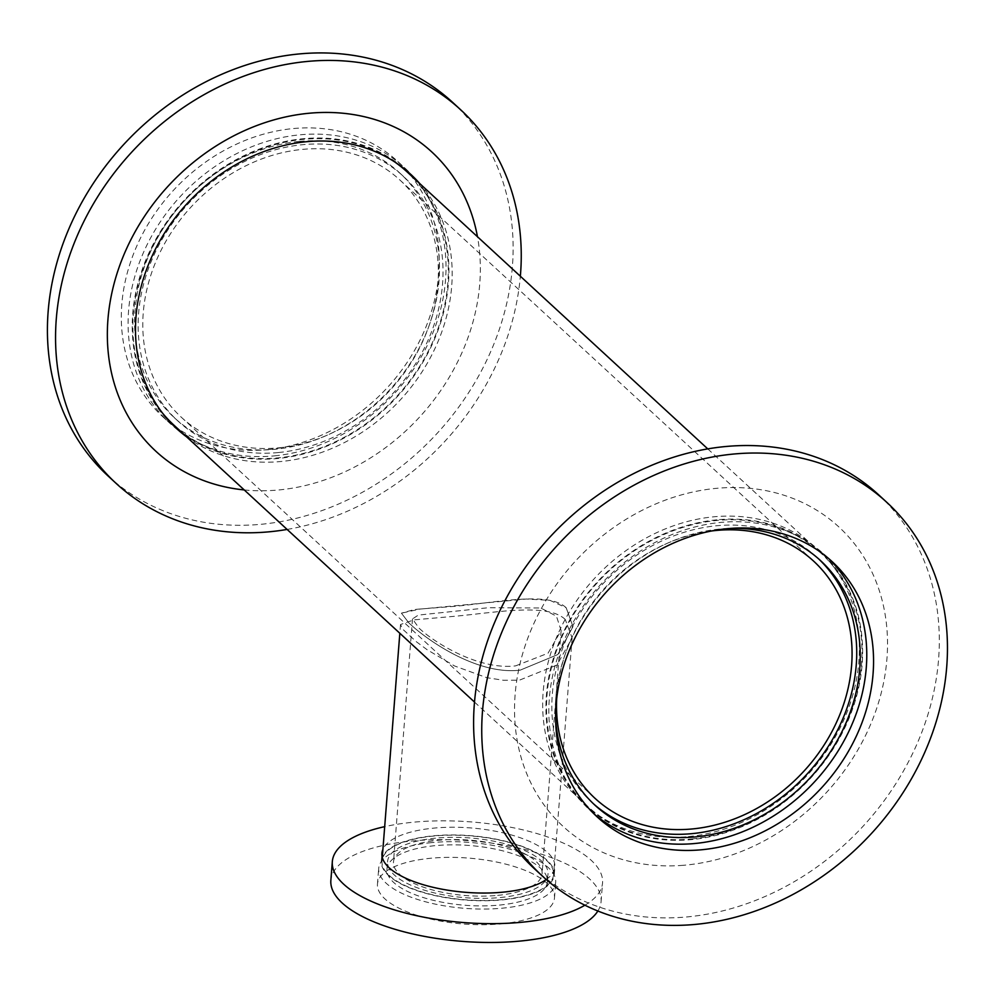 <?xml version="1.0" encoding="UTF-8"?>
<svg xmlns="http://www.w3.org/2000/svg" width="995" height="995" viewBox="0 0 995 995"><rect width="100%" height="100%" fill="white"/><g stroke="black" fill="none" stroke-linecap="round" stroke-linejoin="round"><path stroke-width="0.75" stroke-dasharray="4.97 3.73" d="M566.167 607.746L572.996 626.601L557.809 654.548L520.223 670.132C477.476 675.394 427.104 640.295 408.945 622.969L401.408 613.169L414.691 609.438L451.282 606.614C493.881 603.206 547.996 590.545 566.167 607.746L572.996 626.601L557.809 654.548L520.223 670.132C477.476 675.394 427.104 640.295 408.945 622.969L401.408 613.169L420.176 609.064L526.343 599.04L549.937 600.346L566.167 607.746M565.247 619.462C547.188 602.174 492.923 613.131 450.486 616.651L413.908 619.885L400.512 624.512L402.739 629.213L416.196 641.613L427.153 649.735L454.566 665.966L486.679 677.657L503.52 680.282L519.44 680.17L556.951 665.033L572.113 637.944L565.247 619.462M556.653 699.199A161.29 135.258 -47.3 0 1 711.612 530.969M278.899 447.825A161.29 135.258 132.7 0 0 423.285 340.215A161.29 135.258 132.7 0 0 399.866 179.983A161.29 135.258 132.7 0 0 191.102 206.96A161.29 135.258 132.7 0 0 181.314 417.228A161.29 135.258 132.7 0 0 278.899 447.825M691.811 838.959A172.123 144.362 132.7 0 0 845.899 724.111A172.123 144.362 132.7 0 0 820.9 553.108A172.123 144.362 132.7 0 0 598.107 581.901A172.123 144.362 132.7 0 0 587.659 806.311A172.123 144.362 132.7 0 0 691.811 838.959M407.204 172.011A172.123 144.362 -47.3 0 1 432.203 343.014A172.123 144.362 -47.3 0 1 278.115 457.862A172.123 144.362 -47.3 0 1 173.963 425.201M162.695 413.311A172.123 144.362 -47.3 0 1 184.411 200.803A172.123 144.362 -47.3 0 1 394.43 161.75M515.609 665.879L548.034 653.205L561.13 630.556L556.441 616.191L540.733 607.982L488.222 607.734L418.323 615.097L412.502 618.915L418.982 628.081C434.554 642.907 478.894 670.294 515.609 665.879M497.649 895.363A74.538 27.76 4.5 0 0 542.101 873.672A74.538 27.76 4.5 0 0 469.951 840.166A74.538 27.76 4.5 0 0 393.473 862.031A74.538 27.76 4.5 0 0 497.649 895.363M502.264 899.617A86.067 32.064 -175.5 0 1 381.981 861.135A86.067 32.064 -175.5 0 1 470.287 835.887A86.067 32.064 -175.5 0 1 553.581 874.568A86.067 32.064 -175.5 0 1 502.264 899.617M878.635 494.801A254.123 213.129 -47.3 0 1 914.679 749.148A254.123 213.129 -47.3 0 1 684.199 917.166A254.123 213.129 -47.3 0 1 534.278 868.61M683.192 865.302A203.54 170.705 -47.3 0 1 515.385 691.587A203.54 170.705 -47.3 0 1 718.85 488.122A203.54 170.705 -47.3 0 1 886.669 661.824A203.54 170.705 -47.3 0 1 683.192 865.302M685.891 836.82A172.807 144.922 -47.3 0 1 583.941 803.798A172.807 144.922 -47.3 0 1 559.426 630.855A172.807 144.922 -47.3 0 1 716.164 516.592A172.807 144.922 -47.3 0 1 818.101 549.613A172.807 144.922 -47.3 0 1 842.616 722.557A172.807 144.922 -47.3 0 1 685.891 836.82M719.422 519.601A172.807 144.922 -47.3 0 1 821.36 552.611A172.807 144.922 -47.3 0 1 845.874 725.566A172.807 144.922 -47.3 0 1 689.149 839.817A172.807 144.922 -47.3 0 1 587.199 806.808A172.807 144.922 -47.3 0 1 562.685 633.852A172.807 144.922 -47.3 0 1 719.422 519.601M593.343 803.674A166.364 139.524 -47.3 0 1 591.565 802.069A166.364 139.524 -47.3 0 1 567.958 635.556A166.364 139.524 -47.3 0 1 718.85 525.559A166.364 139.524 -47.3 0 1 816.994 557.349A166.364 139.524 -47.3 0 1 818.748 558.991M555.645 718.912A166.364 139.524 -47.3 0 1 722.382 528.818A166.364 139.524 -47.3 0 1 731.176 528.37M593.716 813.611A173.478 145.494 -47.3 0 1 590.271 810.552A173.478 145.494 -47.3 0 1 565.658 636.924A173.478 145.494 -47.3 0 1 723.004 522.226A173.478 145.494 -47.3 0 1 825.352 555.359A173.478 145.494 -47.3 0 1 828.686 558.556M108.094 476.008A254.123 213.129 132.7 0 0 261.859 524.216A254.123 213.129 132.7 0 0 489.353 354.655A254.123 213.129 132.7 0 0 452.451 102.199M267.705 449.616A173.478 145.494 132.7 0 0 422.999 333.86A173.478 145.494 132.7 0 0 397.813 161.513A173.478 145.494 132.7 0 0 292.841 128.604A173.478 145.494 132.7 0 0 137.534 244.36A173.478 145.494 132.7 0 0 162.732 416.694A173.478 145.494 132.7 0 0 267.705 449.616M287.107 529.439A254.123 213.129 132.7 0 0 520.348 276.237M244.235 489.938A203.54 170.705 132.7 0 0 279.097 489.926A203.54 170.705 132.7 0 0 477.476 236.748M186.65 436.892A172.807 144.922 132.7 0 0 281.324 461.481A172.807 144.922 132.7 0 0 432.788 352.976A172.807 144.922 132.7 0 0 419.89 183.702M409.281 173.03A172.807 144.922 132.7 0 0 407.664 171.513A172.807 144.922 132.7 0 0 303.102 138.728A172.807 144.922 132.7 0 0 148.404 254.036A172.807 144.922 132.7 0 0 173.503 425.698A172.807 144.922 132.7 0 0 175.145 427.191M183.391 433.895A172.807 144.922 132.7 0 0 278.065 458.484A172.807 144.922 132.7 0 0 429.541 349.966A172.807 144.922 132.7 0 0 416.631 180.692M278.538 452.526A166.364 139.524 132.7 0 0 427.464 341.521A166.364 139.524 132.7 0 0 403.298 176.252A166.364 139.524 132.7 0 0 302.629 144.685A166.364 139.524 132.7 0 0 153.703 255.69A166.364 139.524 132.7 0 0 177.869 420.972A166.364 139.524 132.7 0 0 278.538 452.526M299.109 141.439A166.364 139.524 132.7 0 0 150.17 252.444A166.364 139.524 132.7 0 0 174.336 417.713A166.364 139.524 132.7 0 0 275.006 449.28A166.364 139.524 132.7 0 0 423.932 338.275A166.364 139.524 132.7 0 0 399.779 172.993A166.364 139.524 132.7 0 0 299.109 141.439M274.496 455.859A173.478 145.494 132.7 0 0 429.79 340.103A173.478 145.494 132.7 0 0 404.592 167.757A173.478 145.494 132.7 0 0 299.619 134.847A173.478 145.494 132.7 0 0 144.325 250.603A173.478 145.494 132.7 0 0 169.511 422.95A173.478 145.494 132.7 0 0 274.496 455.859M584.886 905.214A135.531 50.484 4.5 0 0 602.56 882.814A135.531 50.484 4.5 0 0 413.149 822.231A135.531 50.484 4.5 0 0 384.692 826.646M597.858 911.022A135.531 50.484 4.5 0 0 601.092 901.632A135.531 50.484 4.5 0 0 411.681 841.036A135.531 50.484 4.5 0 0 330.85 880.475M546.23 879.53A86.739 32.313 4.5 0 0 554.862 866.919A86.739 32.313 4.5 0 0 433.646 828.139A86.739 32.313 4.5 0 0 382.901 849.407M382.229 857.28A86.739 32.313 4.5 0 0 381.309 861.085A86.739 32.313 4.5 0 0 502.537 899.866A86.739 32.313 4.5 0 0 554.265 874.617A86.739 32.313 4.5 0 0 433.036 835.85A86.739 32.313 4.5 0 0 382.304 857.118M435.549 838.163A80.471 29.974 4.5 0 0 387.565 861.57A80.471 29.974 4.5 0 0 500.025 897.552A80.471 29.974 4.5 0 0 548.009 874.132A80.471 29.974 4.5 0 0 435.549 838.163M499.428 905.077A80.471 29.974 4.5 0 0 547.424 881.657A80.471 29.974 4.5 0 0 434.964 845.675A80.471 29.974 4.5 0 0 386.968 869.095A80.471 29.974 4.5 0 0 499.428 905.077M431.631 842.616A88.779 33.071 4.5 0 0 378.697 868.448A88.779 33.071 4.5 0 0 502.761 908.136A88.779 33.071 4.5 0 0 555.695 882.304A88.779 33.071 4.5 0 0 431.631 842.616M501.53 923.808A88.779 33.071 4.5 0 0 554.476 897.975A88.779 33.071 4.5 0 0 430.412 858.287A88.779 33.071 4.5 0 0 377.466 884.12A88.779 33.071 4.5 0 0 501.53 923.808M572.113 637.944L553.581 874.568M400.512 624.512L399.828 633.268M181.314 417.228L595.01 798.326M399.866 179.983L813.562 561.08M474.515 702.072L587.659 806.311M707.756 448.882L820.9 553.108M412.502 618.915L393.473 862.031M561.13 630.556L542.101 873.672M382.279 857.441L381.981 861.135M821.36 552.611L818.101 549.613M587.199 806.808L583.941 803.798M820.527 560.595L816.994 557.349M595.097 805.316L591.565 802.069M832.131 561.615L825.352 555.359M597.062 816.808L590.271 810.552M173.503 425.698L176.762 428.708M407.664 171.513L410.923 174.511M174.336 417.713L177.869 420.972M399.779 172.993L403.298 176.252M162.732 416.694L169.511 422.95M397.813 161.513L404.592 167.757M601.092 901.632L602.56 882.814M554.265 874.617L554.862 866.919M381.309 861.085L381.918 853.374M547.424 881.657L548.009 874.132M386.968 869.095L387.565 861.57M554.476 897.975L555.695 882.304M377.466 884.12L378.697 868.448"/><path stroke-width="1.49" d="M711.612 530.969A161.29 135.258 -47.3 0 1 813.562 561.08A161.29 135.258 -47.3 0 1 836.982 721.313A161.29 135.258 -47.3 0 1 692.595 828.922A161.29 135.258 -47.3 0 1 595.01 798.326A161.29 135.258 -47.3 0 1 556.653 699.199M474.515 702.072L173.963 425.201A172.123 144.362 -47.3 0 1 162.695 413.311M394.43 161.75A172.123 144.362 -47.3 0 1 407.204 172.011L707.756 448.882M692.333 924.666A254.123 213.129 -47.3 0 1 542.424 876.11A254.123 213.129 -47.3 0 1 506.368 621.775A254.123 213.129 -47.3 0 1 736.86 453.757A254.123 213.129 -47.3 0 1 886.769 502.301A254.123 213.129 -47.3 0 1 922.825 756.648A254.123 213.129 -47.3 0 1 692.333 924.666M699.398 849.954A173.478 145.494 -47.3 0 1 597.062 816.808A173.478 145.494 -47.3 0 1 572.448 643.18A173.478 145.494 -47.3 0 1 729.795 528.469A173.478 145.494 -47.3 0 1 832.131 561.615A173.478 145.494 -47.3 0 1 856.745 735.243A173.478 145.494 -47.3 0 1 699.398 849.954M542.424 876.11L534.278 868.61A254.123 213.129 -47.3 0 1 498.234 614.276A254.123 213.129 -47.3 0 1 728.713 446.257A254.123 213.129 -47.3 0 1 878.635 494.801L886.769 502.301M818.748 558.991A166.364 139.524 -47.3 0 1 840.004 725.131A166.364 139.524 -47.3 0 1 689.709 833.847A166.364 139.524 -47.3 0 1 593.343 803.674M731.176 528.37A166.364 139.524 -47.3 0 1 820.527 560.595A166.364 139.524 -47.3 0 1 844.133 727.109A166.364 139.524 -47.3 0 1 693.241 837.106A166.364 139.524 -47.3 0 1 595.097 805.316A166.364 139.524 -47.3 0 1 555.645 718.912M828.686 558.556A173.478 145.494 -47.3 0 1 848.81 731.437A173.478 145.494 -47.3 0 1 692.619 843.698A173.478 145.494 -47.3 0 1 593.716 813.611M520.348 276.237A254.123 213.129 132.7 0 0 460.585 109.699L452.451 102.199A254.123 213.129 132.7 0 0 298.674 53.991A254.123 213.129 132.7 0 0 71.192 223.552A254.123 213.129 132.7 0 0 108.094 476.008L116.241 483.508A254.123 213.129 132.7 0 0 270.006 531.728A254.123 213.129 132.7 0 0 287.107 529.439M460.585 109.699A254.123 213.129 132.7 0 0 306.821 61.491A254.123 213.129 132.7 0 0 79.326 231.051A254.123 213.129 132.7 0 0 116.241 483.508M477.476 236.748A203.54 170.705 132.7 0 0 308.587 113.293A203.54 170.705 132.7 0 0 110.171 301.659A203.54 170.705 132.7 0 0 244.235 489.938M419.89 183.702A172.807 144.922 132.7 0 0 410.923 174.511A172.807 144.922 132.7 0 0 306.36 141.725A172.807 144.922 132.7 0 0 151.663 257.033A172.807 144.922 132.7 0 0 176.762 428.708A172.807 144.922 132.7 0 0 186.65 436.892M175.145 427.191A172.807 144.922 132.7 0 0 183.391 433.895M416.631 180.692A172.807 144.922 132.7 0 0 409.281 173.03M384.692 826.646A135.531 50.484 4.5 0 0 332.318 861.658A135.531 50.484 4.5 0 0 521.728 922.253A135.531 50.484 4.5 0 0 584.886 905.214M332.318 861.658L330.85 880.475A135.531 50.484 4.5 0 0 520.261 941.059A135.531 50.484 4.5 0 0 597.858 911.022M382.901 849.407A86.739 32.313 4.5 0 0 381.918 853.374A86.739 32.313 4.5 0 0 503.134 892.154A86.739 32.313 4.5 0 0 546.23 879.53M399.828 633.268L382.279 857.441"/></g></svg>
